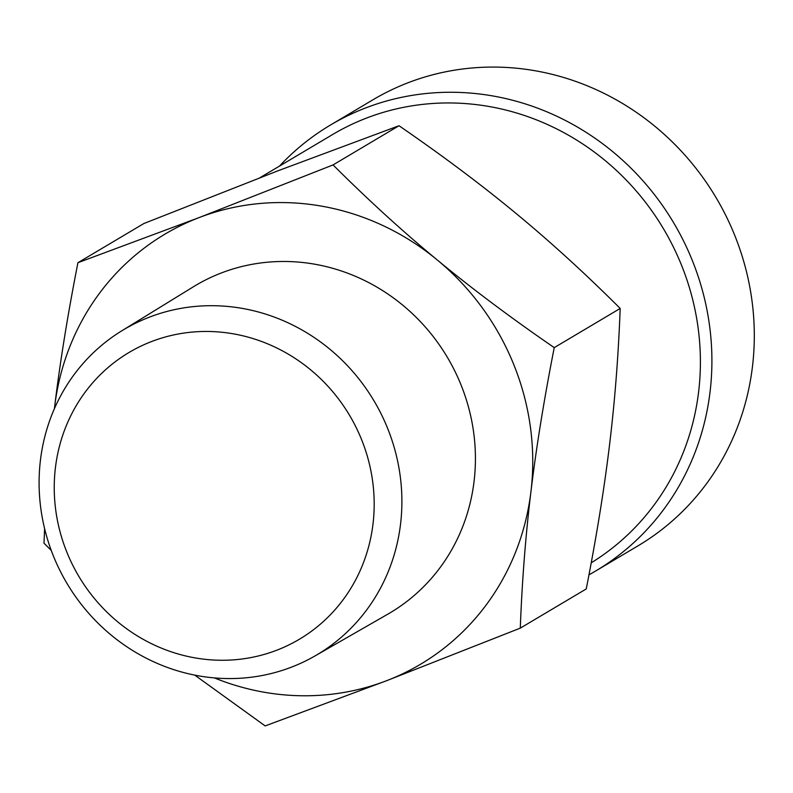 <?xml version="1.0" encoding="UTF-8"?>
<svg xmlns="http://www.w3.org/2000/svg" width="793" height="793" viewBox="0 0 793 793"><rect width="100%" height="100%" fill="white"/><g stroke="black" fill="none" stroke-linecap="round" stroke-linejoin="round"><path stroke-width="1.19" d="M233.806 333.912A166.778 157.5 59.3 0 1 372.978 524.173A166.778 157.5 59.3 0 1 194.612 657.813A166.778 157.5 59.3 0 1 55.441 467.553A166.778 157.5 59.3 0 1 233.806 333.912M198.27 675.785A189.121 178.603 -120.7 0 0 314.88 656.009A189.121 178.603 -120.7 0 0 397.828 462.071A189.121 178.603 -120.7 0 0 242.717 308.477A189.121 178.603 -120.7 0 0 121.696 330.869A189.121 178.603 -120.7 0 0 43.724 524.827A189.121 178.603 -120.7 0 0 198.27 675.785M314.88 656.009L387.817 614.169A190.399 179.813 -120.7 0 0 471.329 418.912A190.399 179.813 -120.7 0 0 315.168 264.277A190.399 179.813 -120.7 0 0 193.333 286.818L121.696 330.869M259.836 177.771L332.673 134.493A250.162 236.245 59.3 0 1 489.846 106.639A250.162 236.245 59.3 0 1 694.262 306.257A250.162 236.245 59.3 0 1 591.221 562.822M588.971 574.826A259.43 244.997 -120.7 0 0 595.583 571.039A259.43 244.997 -120.7 0 0 705.948 304.958A259.43 244.997 -120.7 0 0 493.553 96.082A259.43 244.997 -120.7 0 0 330.562 124.977A259.43 244.997 -120.7 0 0 279.503 166.084M330.562 124.977L372.948 99.789A259.43 244.997 59.3 0 1 535.949 70.894A259.43 244.997 59.3 0 1 748.344 279.77A259.43 244.997 59.3 0 1 637.978 545.852L595.583 571.039M214.407 677.916A250.162 236.245 -120.7 0 0 386.409 680.781A250.162 236.245 -120.7 0 0 530.943 491.64A250.162 236.245 -120.7 0 0 437.33 260.025A250.162 236.245 -120.7 0 0 199.182 217.56L333.06 164.914C368.021 199.816 402.775 231.516 437.33 260.025C471.835 288.563 510.801 317.765 554.238 347.631C543.978 399.87 536.217 447.867 530.943 491.64C525.62 535.444 522.072 580.942 520.287 628.135L586.245 588.951C596.495 536.722 604.256 488.716 609.53 444.942C614.853 401.149 618.411 355.651 620.185 308.447C585.224 273.545 550.471 241.845 515.916 213.337C481.42 184.799 442.444 155.597 399.008 125.73L277.768 170.872L143.89 223.517L77.932 262.701L199.182 217.56A250.162 236.245 -120.7 0 0 54.648 406.71A250.162 236.245 -120.7 0 0 54.42 408.633L54.648 406.71C59.921 362.936 67.683 314.93 77.932 262.701M554.238 347.631L620.185 308.447M333.06 164.914L399.008 125.73M51.228 550.372L43.992 543.205L44.606 528.644M520.287 628.135L386.409 680.781L265.169 725.922L194.751 675.121"/></g></svg>

